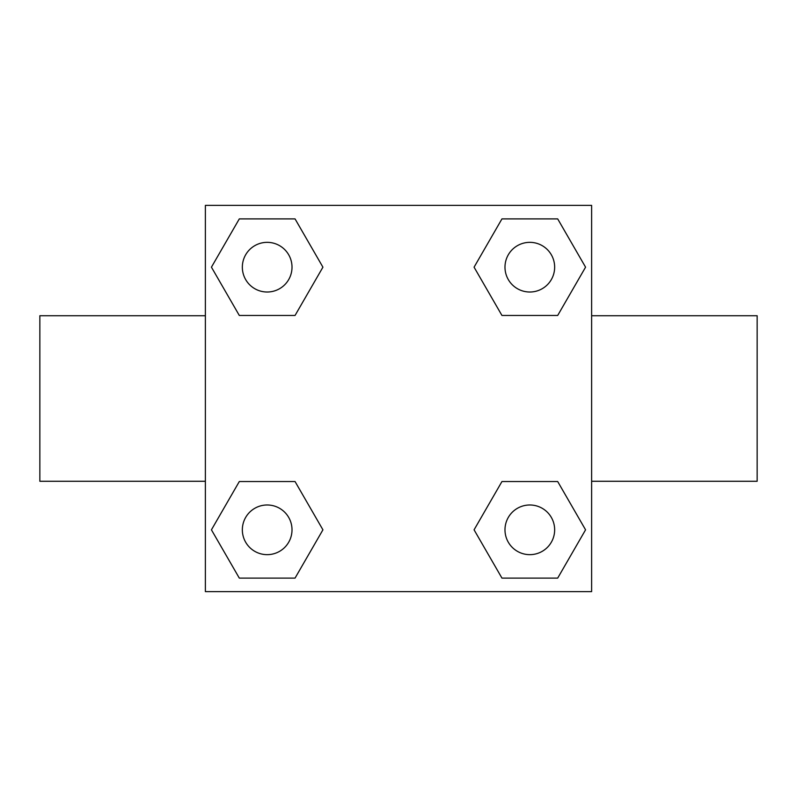 <?xml version="1.0" encoding="UTF-8"?>
<svg xmlns="http://www.w3.org/2000/svg" width="797" height="797" viewBox="0 0 797 797"><rect width="100%" height="100%" fill="white"/><g stroke="black" fill="none" stroke-linecap="round" stroke-linejoin="round"><path stroke-width="1.2" d="M295.049 315.463L239.309 315.463L211.434 267.174L239.309 218.896L295.049 218.896L322.924 267.174L295.049 315.463L239.309 315.463L271.508 315.463M271.508 481.537L295.049 481.537L322.924 529.826L295.049 578.104L239.309 578.104L211.434 529.826L239.309 481.537L295.049 481.537M525.492 315.463L501.951 315.463L474.076 267.174L501.951 218.896L557.691 218.896L585.566 267.174L557.691 315.463L501.951 315.463M501.951 481.537L557.691 481.537L585.566 529.826L557.691 578.104L501.951 578.104L474.076 529.826L501.951 481.537L557.691 481.537L525.492 481.537M591.623 481.268L757.15 481.268L757.15 315.732L591.623 315.732M205.377 315.732L39.85 315.732L39.85 481.268L205.377 481.268M205.377 205.377L591.623 205.377L591.623 591.623L205.377 591.623L205.377 205.377M557.691 578.104L501.951 578.104L557.691 578.104M554.652 529.826A24.827 24.827 0 0 0 517.402 508.317A24.827 24.827 0 0 0 517.402 551.325A24.827 24.827 0 0 0 554.652 529.826M295.049 578.104L239.309 578.104L295.049 578.104M292.011 529.826A24.827 24.827 0 0 0 254.761 508.317A24.827 24.827 0 0 0 254.761 551.325A24.827 24.827 0 0 0 292.011 529.826M501.951 218.896L557.691 218.896L501.951 218.896M554.652 267.174A24.827 24.827 0 0 0 517.402 245.675A24.827 24.827 0 0 0 517.402 288.683A24.827 24.827 0 0 0 554.652 267.174M239.309 218.896L295.049 218.896L239.309 218.896M292.011 267.174A24.827 24.827 0 0 0 254.761 245.675A24.827 24.827 0 0 0 254.761 288.683A24.827 24.827 0 0 0 292.011 267.174"/></g></svg>
